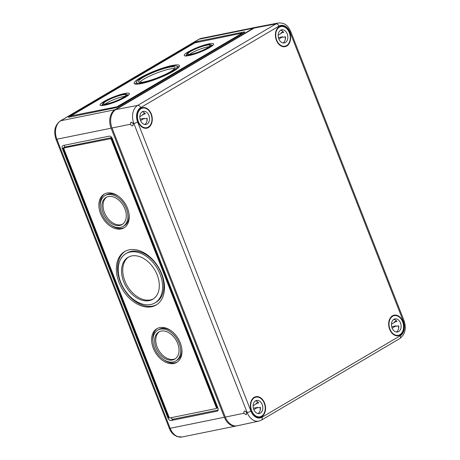<?xml version="1.0" encoding="UTF-8"?>
<svg xmlns="http://www.w3.org/2000/svg" width="460" height="460" viewBox="0 0 460 460"><rect width="100%" height="100%" fill="white"/><g stroke="black" fill="none" stroke-linecap="round" stroke-linejoin="round"><path stroke-width="0.69" d="M116.989 106.777L242.362 33.068L194.85 42.883L70.966 115.891L116.989 106.777L117.162 107.226M69.218 117.179L115.184 107.841A2.864 0.477 -21.4 0 0 118.962 106.381L244.047 32.66A2.864 0.477 -21.4 0 0 244.743 32.016A2.864 0.477 -21.4 0 0 243.88 31.999L197.915 41.331A2.864 0.477 -21.4 0 0 194.137 42.797L69.052 116.512A2.864 0.477 -21.4 0 0 68.356 117.156A2.864 0.477 -21.4 0 0 69.218 117.179M70.892 116.506L70.041 117.012M218.161 410.038L173.483 419.117A2.864 1.955 59.5 0 1 170.924 417.726M111.803 137.528L64.745 147.085A2.864 1.955 59.5 0 1 64.567 145.216M169.527 417.778L168.676 417.95L62.945 148.149L110.279 138.77A0.954 0.65 59.5 0 1 111.28 139.512L216.327 407.56A0.954 0.65 59.5 0 1 216.154 408.514A0.954 0.65 59.5 0 1 216.01 408.572L170.045 417.904A0.954 0.65 59.5 0 1 169.044 417.162L63.997 149.115A0.954 0.65 59.5 0 1 64.17 148.16A0.954 0.65 59.5 0 1 64.314 148.103M112.159 138.155L110.883 138.414A0.954 0.65 59.5 0 1 111.878 139.156L216.93 407.203A0.954 0.65 59.5 0 1 216.758 408.164A0.954 0.65 59.5 0 1 216.614 408.216M64.745 147.085L62.341 148.505A2.864 1.955 59.5 0 1 62.859 145.636A2.864 1.955 59.5 0 1 63.279 145.475L109.25 136.143A2.864 1.955 59.5 0 1 112.251 138.368L217.982 408.169A2.864 1.955 59.5 0 1 217.465 411.039A2.864 1.955 59.5 0 1 217.045 411.2L171.074 420.532A2.864 1.955 59.5 0 1 168.072 418.307L62.341 148.505M217.896 407.957L216.689 408.198M114.971 109.745L253.287 28.227L199.048 39.244L60.731 120.761L114.971 109.745A14.317 10.195 78.5 0 0 111.101 128.202L224.388 417.272A14.317 10.195 78.5 0 0 236.256 425.983A14.317 10.195 78.5 0 0 236.71 425.874M186.812 54.93A15.743 2.639 -21.4 0 0 185.558 55.965M212.945 45.235A15.743 2.639 -21.4 0 0 211.318 45.327M207.201 44.838A13.162 2.202 -21.4 0 0 193.597 49.611A13.162 2.202 -21.4 0 0 186.656 54.527A13.162 2.202 -21.4 0 0 199.715 51.779A13.162 2.202 -21.4 0 0 211.163 44.925A13.162 2.202 -21.4 0 0 207.201 44.838M208.834 43.878A15.743 2.639 -21.4 0 0 192.55 49.588A15.743 2.639 -21.4 0 0 184.247 55.47A15.743 2.639 -21.4 0 0 199.87 52.181A15.743 2.639 -21.4 0 0 213.572 43.976A15.743 2.639 -21.4 0 0 208.834 43.878M102.62 104.546A15.743 2.639 -21.4 0 0 101.361 105.587M128.754 94.852A15.743 2.639 -21.4 0 0 127.127 94.944M123.01 94.455A13.162 2.202 -21.4 0 0 109.405 99.228A13.162 2.202 -21.4 0 0 102.465 104.144A13.162 2.202 -21.4 0 0 115.517 101.395A13.162 2.202 -21.4 0 0 126.966 94.541A13.162 2.202 -21.4 0 0 123.01 94.455M124.637 93.495A15.743 2.639 -21.4 0 0 108.359 99.205A15.743 2.639 -21.4 0 0 100.056 105.087A15.743 2.639 -21.4 0 0 115.678 101.798A15.743 2.639 -21.4 0 0 129.375 93.598A15.743 2.639 -21.4 0 0 124.637 93.495M174.605 68.569A19.561 3.277 -21.4 0 0 169.826 69.017A19.561 3.277 -21.4 0 0 139.708 82.248M169.142 67.269A19.561 3.277 -21.4 0 0 148.913 74.365A19.561 3.277 -21.4 0 0 138.598 81.673A19.561 3.277 -21.4 0 0 158.01 77.585A19.561 3.277 -21.4 0 0 175.024 67.396A19.561 3.277 -21.4 0 0 169.142 67.269M136.453 82.627A24.334 4.077 -21.4 0 0 135.108 84.048M179.199 66.769A24.334 4.077 -21.4 0 0 177.249 66.637M170.62 66.395A21.913 3.668 -21.4 0 0 147.965 74.342A21.913 3.668 -21.4 0 0 136.413 82.53A21.913 3.668 -21.4 0 0 158.154 77.953A21.913 3.668 -21.4 0 0 177.215 66.539A21.913 3.668 -21.4 0 0 170.62 66.395M172.149 65.498A24.334 4.077 -21.4 0 0 146.987 74.319A24.334 4.077 -21.4 0 0 134.153 83.415A24.334 4.077 -21.4 0 0 158.297 78.326A24.334 4.077 -21.4 0 0 179.469 65.653A24.334 4.077 -21.4 0 0 172.149 65.498M209.053 46.759A11.931 1.995 -21.4 0 0 207.115 47.046A11.931 1.995 -21.4 0 0 189.457 54.441M206.425 45.293A11.931 1.995 -21.4 0 0 194.091 49.622A11.931 1.995 -21.4 0 0 187.801 54.079A11.931 1.995 -21.4 0 0 199.64 51.583A11.931 1.995 -21.4 0 0 210.013 45.373A11.931 1.995 -21.4 0 0 206.425 45.293M124.855 96.381A11.931 1.995 -21.4 0 0 122.918 96.663A11.931 1.995 -21.4 0 0 105.259 104.058M122.233 94.909A11.931 1.995 -21.4 0 0 109.9 99.239A11.931 1.995 -21.4 0 0 103.609 103.695A11.931 1.995 -21.4 0 0 115.443 101.2A11.931 1.995 -21.4 0 0 125.821 94.99A11.931 1.995 -21.4 0 0 122.233 94.909M102.143 256.956L122.757 309.546M256.053 27.261A14.317 10.195 78.5 0 0 255.587 27.341A14.317 10.195 78.5 0 0 253.287 28.227M157.728 330.182A17.848 12.167 59.5 0 1 177.272 339.382A17.848 12.167 59.5 0 1 175.852 360.933A17.848 12.167 59.5 0 1 154.508 348.053A17.848 12.167 59.5 0 1 157.728 330.182L158.93 329.475A17.848 12.167 59.5 0 1 171.448 331.016M181.769 348.525A17.848 12.167 59.5 0 1 177.054 360.226L175.852 360.933M153.013 341.883A19.561 13.34 59.5 0 1 157.469 328.371M177.313 362.037A19.561 13.34 59.5 0 1 163.329 359.392M153.329 348.295A19.561 13.34 59.5 0 1 156.854 328.704A19.561 13.34 59.5 0 1 178.284 338.784A19.561 13.34 59.5 0 1 176.72 362.411A19.561 13.34 59.5 0 1 153.329 348.295M105.001 195.632A17.848 12.167 59.5 0 1 124.545 204.832A17.848 12.167 59.5 0 1 123.119 226.383A17.848 12.167 59.5 0 1 101.781 213.503A17.848 12.167 59.5 0 1 105.001 195.632L106.202 194.925A17.848 12.167 59.5 0 1 118.72 196.466M129.041 213.975A17.848 12.167 59.5 0 1 124.321 225.676L123.119 226.383M100.28 207.333A19.561 13.34 59.5 0 1 104.742 193.821M124.579 227.487A19.561 13.34 59.5 0 1 110.601 224.842M100.596 213.745A19.561 13.34 59.5 0 1 104.127 194.155A19.561 13.34 59.5 0 1 125.551 204.234A19.561 13.34 59.5 0 1 123.993 227.861A19.561 13.34 59.5 0 1 100.596 213.745M175.369 358.742A15.743 10.735 59.5 0 1 157.159 347.053A15.743 10.735 59.5 0 1 159.413 331.666M155.957 347.76A15.743 10.735 59.5 0 1 158.792 331.993A15.743 10.735 59.5 0 1 176.042 340.107A15.743 10.735 59.5 0 1 174.783 359.122A15.743 10.735 59.5 0 1 155.957 347.76M122.642 224.192A15.743 10.735 59.5 0 1 104.426 212.503A15.743 10.735 59.5 0 1 106.685 197.116M103.224 213.21A15.743 10.735 59.5 0 1 106.064 197.443A15.743 10.735 59.5 0 1 123.309 205.557A15.743 10.735 59.5 0 1 122.055 224.572A15.743 10.735 59.5 0 1 103.224 213.21M153.37 298.873A24.334 16.595 59.5 0 1 124.884 280.974A24.334 16.595 59.5 0 1 128.679 256.985M123.677 281.687A24.334 16.595 59.5 0 1 128.07 257.318A24.334 16.595 59.5 0 1 154.721 269.859A24.334 16.595 59.5 0 1 152.783 299.247A24.334 16.595 59.5 0 1 123.677 281.687M125.908 253.65L127.109 252.942A28.589 19.498 59.5 0 1 158.424 267.674A28.589 19.498 59.5 0 1 156.147 302.209L154.939 302.916A28.589 19.498 59.5 0 1 120.75 282.279A28.589 19.498 59.5 0 1 125.908 253.65A28.589 19.498 59.5 0 1 157.222 268.387A28.589 19.498 59.5 0 1 154.939 302.916M156.762 304.635A31.015 21.148 59.5 0 1 120.284 281.911A31.015 21.148 59.5 0 1 125.287 251.223M119.082 282.618A31.015 21.148 59.5 0 1 124.677 251.562A31.015 21.148 59.5 0 1 158.642 267.548A31.015 21.148 59.5 0 1 156.17 305.003A31.015 21.148 59.5 0 1 119.082 282.618M278.34 23L256.599 27.134A14.317 10.195 78.5 0 0 254.207 28.043L115.891 109.555L137.678 105.403A2.864 1.955 59.5 0 1 140.656 107.634L278.978 26.122A11.178 7.958 78.5 0 1 290.041 32.229A2.864 0.477 -21.4 0 0 290.737 31.585C288.322 26.749 285.901 22.534 278.34 23A14.041 9.999 78.5 0 0 275.994 23.891A2.864 1.955 59.5 0 1 278.978 26.122M133.331 123.619L130.904 122.055L130.421 124.217C131.106 125.568 131.945 126.069 132.946 125.724L133.331 123.619L133.877 123.504A14.041 9.999 -101.5 0 1 137.678 105.403L275.994 23.891L254.207 28.043M225.302 417.088L243.708 413.293L244.093 411.183C245.094 410.843 245.933 411.343 246.617 412.689L247.164 412.58A14.041 9.999 -101.5 0 0 258.894 421.107L237.262 425.782A14.317 10.195 -101.5 0 1 225.302 417.088L112.021 128.012A14.317 10.195 -101.5 0 1 115.891 109.555M132.79 122.826L133.365 123.705M243.708 413.293L246.324 414.742L246.617 412.689M246.077 411.895L246.652 412.775M151.294 113.999A10.499 7.475 78.5 0 0 142.427 107.646A10.499 7.475 78.5 0 0 137.356 119.381A10.499 7.475 78.5 0 0 146.602 128.213A10.499 7.475 78.5 0 0 151.294 113.999M264.58 403.069A10.499 7.475 78.5 0 0 255.714 396.716A10.499 7.475 78.5 0 0 250.642 408.457A10.499 7.475 78.5 0 0 259.888 417.289A10.499 7.475 78.5 0 0 264.58 403.069M402.897 321.551A10.499 7.475 78.5 0 0 394.03 315.203A10.499 7.475 78.5 0 0 388.959 326.939A10.499 7.475 78.5 0 0 398.21 335.771A10.499 7.475 78.5 0 0 402.897 321.551M289.61 32.482A10.499 7.475 78.5 0 0 280.744 26.128A10.499 7.475 78.5 0 0 275.672 37.869A10.499 7.475 78.5 0 0 284.924 46.696A10.499 7.475 78.5 0 0 289.61 32.482M150.995 114.172A10.022 7.136 -101.5 0 1 146.677 127.713A10.022 7.136 -101.5 0 1 137.689 119.318A10.022 7.136 -101.5 0 1 142.686 108.077A10.022 7.136 -101.5 0 1 150.995 114.172M146.918 121.267A10.022 7.136 78.5 0 0 146.82 118.306M139.84 116.662L143.037 114.781A6.681 4.755 -101.5 0 0 142.761 114.402L144.802 113.2M140.547 120.56L144.411 118.283A6.681 4.755 -101.5 0 1 144.48 118.784L147.108 118.249A6.681 4.755 -101.5 0 1 144.785 124.47M140.087 119.163L144.411 118.283M142.209 111.803A6.681 4.755 -101.5 0 1 145.389 113.867L142.761 114.402M148.89 115.414A6.681 4.755 -101.5 0 1 146.01 124.441A6.681 4.755 -101.5 0 1 140.018 118.841A6.681 4.755 -101.5 0 1 143.347 111.349A6.681 4.755 -101.5 0 1 148.89 115.414M289.311 32.66A10.022 7.136 -101.5 0 1 284.993 46.201A10.022 7.136 -101.5 0 1 276.006 37.8A10.022 7.136 -101.5 0 1 281.002 26.559A10.022 7.136 -101.5 0 1 289.311 32.66M285.234 39.755A10.022 7.136 78.5 0 0 285.142 36.788M278.156 35.15L281.353 33.264A6.681 4.755 -101.5 0 0 281.083 32.884L283.118 31.682M278.863 39.042L282.727 36.765A6.681 4.755 -101.5 0 1 282.796 37.266L285.424 36.731A6.681 4.755 -101.5 0 1 283.101 42.953M278.409 37.645L282.727 36.765M280.531 30.285A6.681 4.755 -101.5 0 1 283.705 32.349L281.083 32.884M287.207 33.896A6.681 4.755 -101.5 0 1 284.326 42.924A6.681 4.755 -101.5 0 1 278.334 37.323A6.681 4.755 -101.5 0 1 281.669 29.831A6.681 4.755 -101.5 0 1 287.207 33.896M264.281 403.247A10.022 7.136 -101.5 0 1 259.963 416.789A10.022 7.136 -101.5 0 1 250.976 408.388A10.022 7.136 -101.5 0 1 255.973 397.147A10.022 7.136 -101.5 0 1 264.281 403.247M260.205 410.343A10.022 7.136 78.5 0 0 260.107 407.376M253.126 405.737L256.323 403.851A6.681 4.755 -101.5 0 0 256.048 403.472L258.089 402.276M253.834 409.636L257.698 407.359A6.681 4.755 -101.5 0 1 257.767 407.853L260.394 407.318A6.681 4.755 -101.5 0 1 258.071 413.54M253.374 408.233L257.698 407.359M255.495 400.873A6.681 4.755 -101.5 0 1 258.675 402.943L256.048 403.472M262.177 404.489A6.681 4.755 -101.5 0 1 259.296 413.517A6.681 4.755 -101.5 0 1 253.305 407.916A6.681 4.755 -101.5 0 1 256.634 400.424A6.681 4.755 -101.5 0 1 262.177 404.489M402.598 321.73A10.022 7.136 -101.5 0 1 398.279 335.271A10.022 7.136 -101.5 0 1 389.292 326.87A10.022 7.136 -101.5 0 1 394.289 315.635A10.022 7.136 -101.5 0 1 402.598 321.73M398.521 328.825A10.022 7.136 78.5 0 0 398.429 325.864M391.443 324.219L394.64 322.334A6.681 4.755 -101.5 0 0 394.369 321.96L396.405 320.758M392.15 328.118L396.014 325.841A6.681 4.755 -101.5 0 1 396.083 326.335L398.711 325.806A6.681 4.755 -101.5 0 1 396.388 332.022M391.696 326.715L396.014 325.841M393.817 319.361A6.681 4.755 -101.5 0 1 396.991 321.425L394.369 321.96M400.493 322.972A6.681 4.755 -101.5 0 1 397.612 331.999A6.681 4.755 -101.5 0 1 391.621 326.399A6.681 4.755 -101.5 0 1 394.956 318.906A6.681 4.755 -101.5 0 1 400.493 322.972M118.398 106.68L118.249 106.289M71.277 116.759L71.024 116.115M242.293 33.695L242.132 33.281M69.305 117.162L69.052 116.512M194.298 43.205L194.137 42.797M198.168 41.975L197.915 41.331M244.122 32.614L243.88 31.999M111.878 139.156L111.28 139.512M110.883 138.414L110.279 138.77M216.93 407.203L216.327 407.56M168.676 417.95L168.072 418.307M173.483 419.117L171.074 420.532M217.81 410.745L217.045 411.2M169.28 428.272L55.999 139.196A2.864 0.477 -21.4 0 0 56.856 139.213L170.142 428.289A14.317 10.195 -101.5 0 0 182.016 437L177.019 436.574L173.989 434.849C171.925 433.188 170.355 430.991 169.28 428.272A2.864 0.477 -21.4 0 0 170.142 428.289L224.388 417.272M255.587 27.341L201.348 38.352A14.317 10.195 78.5 0 0 199.048 39.244A2.864 1.955 59.5 0 0 198.622 39.405L60.306 120.922A2.864 1.955 59.5 0 1 60.731 120.761A14.317 10.195 -101.5 0 0 56.856 139.213L111.101 128.202M112.021 128.012L130.421 124.217M290.041 32.229L403.328 321.298A11.178 7.958 78.5 0 1 400.303 335.714L261.987 417.226A2.864 1.955 59.5 0 1 261.47 420.095L399.786 338.577C405.168 334.385 406.582 328.417 404.024 320.654L290.737 31.585M261.987 417.226A11.178 7.958 -101.5 0 1 250.924 411.119A2.864 0.477 -21.4 0 1 247.164 412.58L133.877 123.504A2.864 0.477 -21.4 0 0 137.638 122.044A11.178 7.958 -101.5 0 1 140.656 107.634M400.303 335.714A2.864 1.955 59.5 0 1 399.786 338.577M403.328 321.298A2.864 0.477 -21.4 0 0 404.024 320.654M137.638 122.044L250.924 411.119M70.736 116.11L71.012 116.811M242.362 33.068L242.552 33.54M64.17 148.16L64.774 147.804M216.154 408.514L216.758 408.164M186.656 54.527L187.185 55.873M211.163 44.925L211.692 46.27M102.465 104.144L102.988 105.495M126.966 94.541L127.495 95.887M136.413 82.53L137.057 84.18M177.215 66.539L177.859 68.189M60.306 120.922C54.826 125.189 53.389 131.278 55.999 139.196M198.622 39.405L201.348 38.352M182.016 437L236.256 425.983M258.894 421.107L261.47 420.095M144.492 128.156L146.677 127.713M140.501 108.52L142.686 108.077M282.808 46.644L284.993 46.201M278.817 27.002L281.002 26.559M257.778 417.231L259.963 416.789M253.788 397.589L255.973 397.147M396.094 335.714L398.279 335.271M392.104 316.077L394.289 315.635"/></g></svg>

